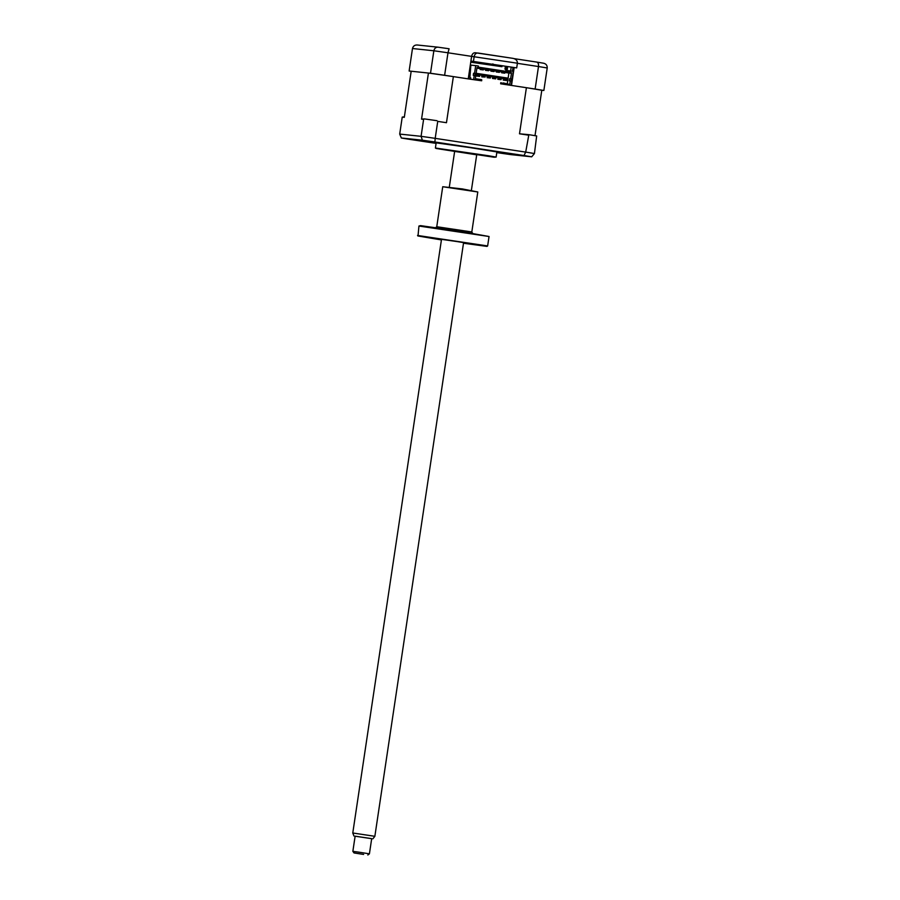 <?xml version="1.0" encoding="UTF-8"?>
<svg xmlns="http://www.w3.org/2000/svg" width="900" height="900" viewBox="0 0 900 900"><rect width="100%" height="100%" fill="white"/><g stroke="black" fill="none" stroke-linecap="round" stroke-linejoin="round"><path stroke-width="1.35" d="M505.418 66.218L504.979 69.154L507.24 69.457L507.668 66.566M509.636 78.728L512.145 79.065L509.636 78.728L509.321 80.797L510.289 80.91L509.76 84.487L500.625 83.79L526.399 87.705A70.054 0.709 8.5 0 1 541.8 90.259L543.859 90.484A75.353 0.765 -171.5 0 0 535.129 89.032L538.493 66.532L517.387 63.326M543.859 90.484L547.222 67.984A75.353 0.765 -171.5 0 0 538.493 66.532C538.706 63.945 538.121 62.46 536.726 62.078L536.771 62.089A71.168 0.72 8.5 0 1 543.476 63.203L536.771 62.089M507.24 69.457L506.16 69.278L506.588 66.398M477.821 53.01L513.034 58.365L475.279 52.74M513.034 58.365C516.004 59.051 517.455 60.671 517.399 63.214L471.611 56.374C472.185 53.91 473.411 52.706 475.312 52.751M543.476 63.203C546.041 63.776 547.29 65.374 547.222 67.984M505.665 71.314L505.789 70.425L510.615 70.931L511.189 67.241M470.902 61.121L516.701 67.905L470.914 61.065L468.248 78.874L444.623 75.285A75.353 0.765 -171.5 0 0 430.504 73.26L409.129 71.01A75.353 0.765 -171.5 0 0 411.165 71.359M409.129 71.01L412.481 48.521C413.179 46.001 414.844 44.831 417.476 45.023M430.504 73.26L433.856 50.771C434.509 48.24 435.949 47.059 438.165 47.205A71.168 0.72 8.5 0 1 449.077 48.769L438.165 47.205M473.456 61.335L474.154 56.644C474.716 54.18 475.954 52.976 477.844 53.021M470.914 61.065L471.611 56.374L447.986 52.785L449.089 48.769M514.159 67.635L511.504 85.444L535.129 89.032M512.989 67.511L512.438 71.212M511.267 78.975L510.964 81.011M444.623 75.285L447.986 52.785A75.353 0.765 -171.5 0 0 433.856 50.771L412.481 48.521M516.701 67.905L517.399 63.214M417.274 45L438.12 47.194M470.79 61.886L491.535 65.081L470.767 62.066M470.756 62.123L495.225 65.666L470.801 61.83M470.745 62.201L501.941 66.69L470.812 61.751M443.779 149.614L446.355 149.974L443.779 149.614M476.707 154.811L438.851 148.905L476.707 154.822M486.619 156.127L489.195 156.487L486.619 156.127M454.646 151.414L476.719 154.71M496.811 152.494L501.784 153.203L496.822 152.426M418.421 140.546L411.604 139.523L418.421 140.546M438.086 142.627L431.28 141.593L438.086 142.627M521.359 155.273L514.553 154.249L521.359 155.273M496.125 157.084L496.89 151.942L470.07 147.611L436.162 142.864L435.397 148.016L436.207 148.466L494.032 157.219L496.125 157.084L488.464 155.734L435.397 148.016M480.285 68.704L480.161 69.525L482.062 69.727L482.186 68.906L476.887 68.186M480.161 69.525L483.266 69.919L483.39 69.086L482.186 68.906M482.062 69.727L483.266 69.919M482.175 68.962L483.39 69.086M488.644 70.729L485.527 70.346L488.644 70.729L488.767 69.907L483.379 69.176M487.429 70.549L487.553 69.716M491.029 70.335L490.905 71.168L492.806 71.359L492.93 70.538L488.756 69.986M490.905 71.168L494.01 71.55L494.134 70.718L492.93 70.538M492.806 71.359L494.01 71.55M492.919 70.594L494.134 70.718M496.395 71.145L496.271 71.977L499.387 72.36L499.511 71.539L494.123 70.808M498.173 72.18L498.296 71.347M496.271 71.977L499.387 72.36M501.772 71.966L501.649 72.799L503.55 72.99L503.674 72.169L499.5 71.617M501.649 72.799L504.765 73.181L504.889 72.349L503.674 72.169M503.55 72.99L504.765 73.181M503.662 72.225L504.889 72.349M476.134 73.294L508.129 78.154L507.836 79.234M508.005 78.142L476.123 73.294M508.129 78.154L508.894 73.046L504.866 72.439M485.527 70.346L485.651 69.514M508.894 73.046L511.515 72.765L510.604 78.84M476.91 68.074L511.301 73.305M511.178 78.964L510.874 80.989M510.289 80.91L511.841 81.135L511.223 85.275L503.156 84.06M498.071 77.895L499.939 78.097L499.736 79.47L497.858 79.279L498.071 77.895M497.858 79.279L501.075 79.672L501.289 78.3L499.939 78.097M501.075 79.672L499.736 79.47M492.491 78.457L495.709 78.862L495.911 77.479L494.572 77.276L494.359 78.66L492.491 78.457L492.694 77.085L494.572 77.276M495.709 78.862L494.359 78.66M487.114 77.647L490.331 78.041L490.534 76.669L489.195 76.466L488.993 77.839L487.114 77.647L487.327 76.264L489.195 76.466M490.331 78.041L488.993 77.839M484.965 77.231L485.168 75.847L483.817 75.645L483.615 77.029L481.748 76.826L483.615 77.029M483.817 75.701L481.95 75.442L483.817 75.645M483.098 76.972L483.3 75.656M503.235 80.089L503.438 78.716L505.316 78.907L505.103 80.291L503.235 80.089L506.452 80.494L506.655 79.11L505.305 78.975M506.655 79.11L505.316 78.907M506.452 80.494L505.103 80.291M476.37 76.016L476.584 74.633L478.451 74.824L478.249 76.207L476.37 76.016L479.588 76.41L479.79 75.038L478.44 74.891M479.79 75.038L478.451 74.824M479.588 76.41L478.249 76.207M470.565 79.222L470.767 77.861L470.25 79.177M469.777 79.099L470.869 65.126L475.695 65.633L474.536 73.361L473.569 73.26L473.265 75.33L474.233 75.431L473.614 79.571L471.071 79.301L481.669 80.786L481.702 79.672L475.324 78.705M476.651 80.089L472.826 79.56L476.651 80.089M481.669 80.786L473.614 79.571M437.738 121.376L446.468 122.704L437.738 121.376L435.195 138.352L525.701 152.1A75.353 0.765 8.5 0 1 534.431 153.551L536.67 135.956A75.353 0.765 8.5 0 0 528.863 134.662L525.701 152.1L523.98 155.531A73.26 0.743 8.5 0 1 531.709 156.814L510.671 154.597A73.26 0.743 8.5 0 1 498.161 152.809L496.789 152.595M436.095 143.381L409.084 139.275A73.26 0.743 8.5 0 1 401.344 137.993L422.392 140.209L421.076 136.328L423.608 119.351L424.384 118.901A75.353 0.765 8.5 0 1 437.029 120.712M404.381 116.797L402.233 117.101L399.701 134.078L421.076 136.328A75.353 0.765 8.5 0 1 435.195 138.352L434.902 141.998L523.98 155.531M423.608 119.351L421.549 119.138L428.434 73.046L411.188 71.224L404.303 117.326L402.233 117.101M422.392 140.209A73.26 0.743 8.5 0 1 434.902 141.998M534.431 153.551L531.709 156.814M401.344 137.993L399.701 134.078M528.244 135.124L519.502 133.796L528.863 134.662M541.8 90.259L535.005 135.675M526.399 87.705L519.502 133.796M421.549 119.138L424.384 118.901M428.434 73.046A70.054 0.709 8.5 0 1 453.364 76.612L446.468 122.704M500.625 83.79L500.782 82.688L503.246 83.509M507.319 83.565L507.96 79.256L475.009 74.25M453.364 76.612L471.071 79.301M481.748 76.826L481.95 75.442M505.665 84.499L508.354 84.904L505.665 84.499M506.07 84.51L507.949 84.802L506.07 84.51M511.223 85.275L508.68 85.016M509.76 84.487L503.201 82.935M474.817 75.51L475.121 73.485L476.089 73.586L476.989 67.523L511.515 72.765M481.748 80.235L475.234 79.245L475.774 75.656L474.233 75.431M473.569 73.26L475.121 73.485M476.089 73.586L474.536 73.361M512.145 79.065L513.304 71.336L510.615 70.931L510.446 72.034L478.215 67.14L478.384 66.038L475.695 65.633M363.611 854.438L354.037 852.941L363.611 854.438M357.93 852.03L369.416 853.83L371.689 838.643L355.129 836.168L352.856 851.355L357.93 852.03M371.678 838.688L355.118 836.212M353.959 835.999L352.777 832.995L374.861 836.303L463.59 242.561M428.67 237.476L438.199 238.916L428.67 237.476M463.5 243.225L487.001 246.398L456.694 241.515L418.928 236.138L441.416 239.929M417.532 235.451L487.642 245.936L489.049 236.509L418.939 226.035L418.005 236.093M418.939 226.035L420.502 225.63L457.92 230.94L489.049 236.509M442.733 186.727L462.229 188.91L477.787 191.97L442.733 186.727L436.759 226.721L471.814 231.964L472.759 233.494M472.984 244.215L482.512 245.644L472.984 244.215M514.238 58.657L536.726 62.078L514.238 58.657M492.907 63.889L491.558 64.969M367.83 855L369.416 853.83M372.859 838.822L374.861 836.303M471.397 190.316L476.764 154.429M352.777 832.995L441.517 239.254M449.325 187.02L454.68 151.121M354.037 852.941L352.856 851.355M477.787 191.97L471.814 231.964M436.759 226.721L435.409 227.914M487.001 246.398L487.642 245.936"/></g></svg>
